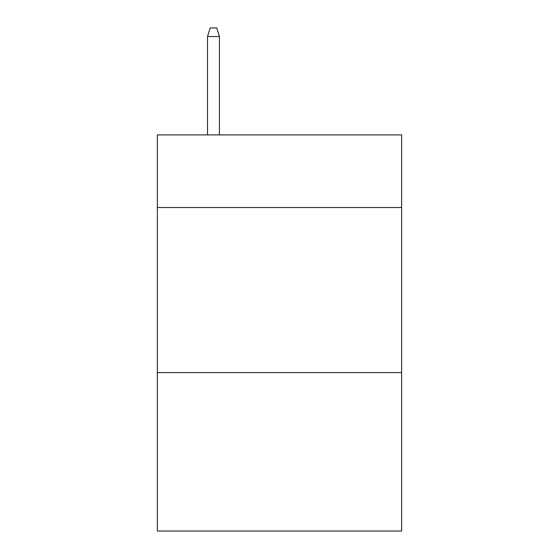 <?xml version="1.0" encoding="UTF-8"?>
<svg xmlns="http://www.w3.org/2000/svg" width="559" height="559" viewBox="0 0 559 559"><rect width="100%" height="100%" fill="white"/><g stroke="black" fill="none" stroke-linecap="round" stroke-linejoin="round"><path stroke-width="0.84" d="M401.641 207.536L401.641 134.908L157.358 134.908L157.358 207.536L401.641 207.536L401.641 531.05L157.358 531.05L157.358 207.536M401.641 372.594L157.358 372.594M219.421 134.908L219.421 36.531L207.536 36.531L207.536 134.908M207.536 36.531L210.177 27.95L216.78 27.95L219.421 36.531"/></g></svg>
